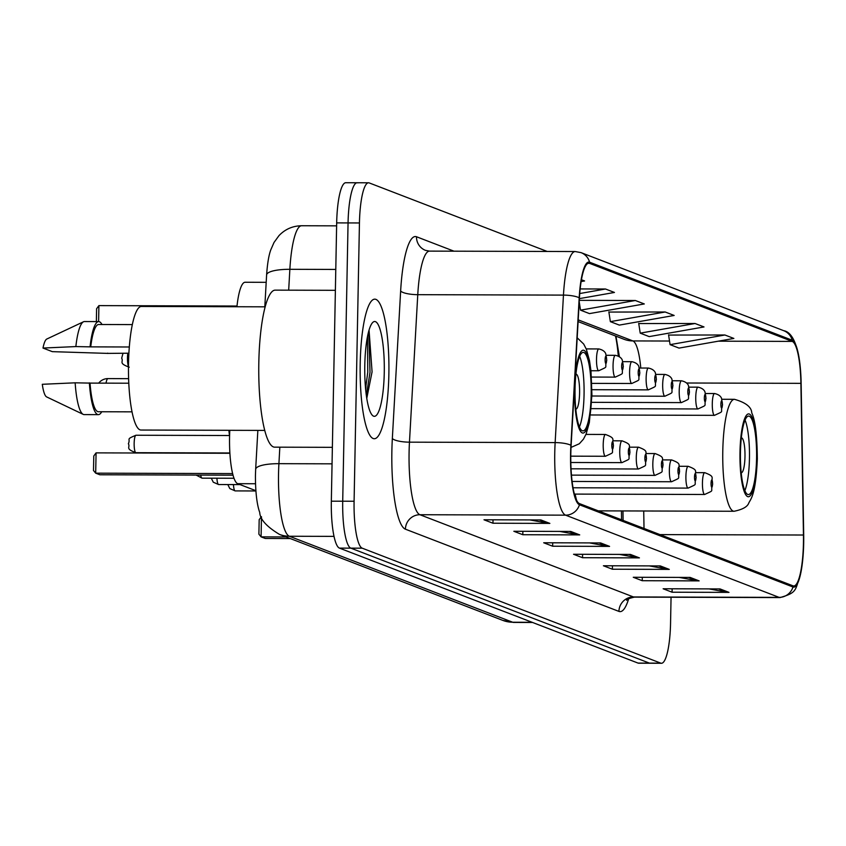 <?xml version="1.0" encoding="UTF-8"?>
<svg xmlns="http://www.w3.org/2000/svg" width="846" height="846" viewBox="0 0 846 846"><rect width="100%" height="100%" fill="white"/><g stroke="black" fill="none" stroke-linecap="round" stroke-linejoin="round"><path stroke-width="1.27" d="M618.278 355.944A58.163 11.992 90.2 0 0 615.518 335.999M621.577 519.814L621.429 510.931M236.933 306.738A43.622 8.999 -89.8 0 1 245.097 282.257L266.194 282.321M255.841 490.68L237.694 483.69A43.622 8.999 -89.8 0 1 229.795 430.307M357.847 182.895A43.622 8.999 90.2 0 0 357.149 182.757L345.76 182.725A43.622 8.999 90.2 0 0 336.676 222.889L331.336 501.181A43.622 8.999 90.2 0 0 339.458 548.113L638.011 663.074A43.622 8.999 90.2 0 0 638.709 663.211L650.098 663.243A43.622 8.999 90.2 0 1 649.39 663.105A43.622 8.999 90.2 0 0 650.098 663.243L661.477 663.275A43.622 8.999 90.2 0 0 670.561 623.111L671.058 597.244M547.203 251.463L369.237 182.926A43.622 8.999 90.2 0 0 368.528 182.789A43.622 8.999 90.2 0 0 359.444 222.963L354.093 501.244A43.622 8.999 90.2 0 0 362.215 548.176L350.836 548.145L649.39 663.105L350.836 548.145A43.622 8.999 90.2 0 1 342.715 501.213A43.622 8.999 90.2 0 0 350.836 548.145L339.458 548.113M359.444 222.963L348.055 222.921L342.715 501.213L348.055 222.921A43.622 8.999 90.2 0 1 357.149 182.757A43.622 8.999 90.2 0 0 348.055 222.921L336.676 222.889M388.864 374.461A69.795 14.393 90.2 0 0 374.736 299.156A69.795 14.393 90.2 0 0 360.206 363.42A69.795 14.393 90.2 0 0 374.323 438.736A69.795 14.393 90.2 0 0 388.864 374.461A69.795 14.393 90.2 0 0 374.736 299.156A69.795 14.393 90.2 0 0 360.206 363.42A69.795 14.393 90.2 0 0 374.323 438.736A69.795 14.393 90.2 0 0 388.864 374.461M803.446 543.132A46.53 9.592 -89.8 0 1 793.76 585.982A46.53 9.592 -89.8 0 1 793.009 585.834L579.489 503.613A46.53 9.592 -89.8 0 1 571.124 445.546L579.425 298.067A46.53 9.592 -89.8 0 1 588.816 263.212A46.53 9.592 -89.8 0 1 589.567 263.36L792.226 341.403A46.53 9.592 -89.8 0 1 800.898 383.344L803.457 535.021A46.53 9.592 -89.8 0 1 803.446 543.132M803.689 543.217A47.693 9.835 90.2 0 0 803.7 534.905L801.141 383.238A47.693 9.835 90.2 0 0 798.539 354.834A47.693 9.835 90.2 0 0 792.247 340.24L589.588 262.197A47.693 9.835 90.2 0 0 579.193 297.771L570.891 445.26A47.693 9.835 90.2 0 0 579.457 504.766L792.988 586.987A47.693 9.835 90.2 0 0 800.908 572.446A47.693 9.835 90.2 0 0 803.689 543.217M366.001 386.421A58.163 11.992 -89.8 0 1 365.726 390.08M540.901 519.952L483.997 519.782L492.954 523.23L549.858 523.399L540.901 519.952M529.882 519.92L547.891 523.219A11.633 11.347 -68.9 0 0 549.858 523.399M493.017 519.804L492.954 523.23M570.754 531.447L513.85 531.277L522.807 534.725L579.711 534.894L570.754 531.447M559.735 531.415L577.744 534.714A11.633 11.347 -68.9 0 0 579.711 534.894M522.87 531.309L522.807 534.725M600.618 542.942L543.703 542.772L552.66 546.22L609.575 546.389L600.618 542.942M589.588 542.91L607.597 546.209A11.633 11.347 -68.9 0 0 609.575 546.389M552.724 542.804L552.66 546.22M720.031 588.932L663.127 588.763L672.084 592.211L728.988 592.38L720.031 588.932M709.011 588.901L727.021 592.2A11.633 11.347 -68.9 0 0 728.988 592.38M672.147 588.784L672.084 592.211M690.177 577.437L633.273 577.268L642.23 580.716L699.134 580.885L690.177 577.437M679.158 577.395L697.157 580.694A11.633 11.347 -68.9 0 0 699.134 580.885M642.294 577.289L642.23 580.716M660.324 565.932L603.41 565.763L612.367 569.221L669.281 569.39L660.324 565.932M649.294 565.9L667.304 569.199A11.633 11.347 -68.9 0 0 669.281 569.39M612.441 565.794L612.367 569.221M630.471 554.437L573.556 554.267L582.513 557.715L639.428 557.884L630.471 554.437M619.441 554.405L637.45 557.704A11.633 11.347 -68.9 0 0 639.428 557.884M582.577 554.299L582.513 557.715M362.215 548.176L660.768 663.137A43.622 8.999 90.2 0 0 661.477 663.275M581.128 281.57L584.586 280.957L581.435 279.74M665.199 311.994L610.368 321.649L619.325 325.097L674.156 315.452L665.199 311.994L608.887 312.058M695.052 323.5L640.221 333.144L649.178 336.602L704.009 326.947L695.052 323.5L638.751 323.563M724.906 334.995L670.074 344.65L679.031 348.097L733.863 338.442L724.906 334.995L668.604 335.058M579.394 298.627L614.45 292.452L605.493 289.004L580.155 288.93M635.346 300.499L580.515 310.154L589.472 313.602L644.303 303.947L635.346 300.499L579.298 300.341M580.515 310.154L579.214 301.747M610.368 321.649L608.856 311.836M640.221 333.144L638.709 323.331M670.074 344.65L668.562 334.826M605.493 289.004L579.732 293.541M756.567 458.426A39.254 8.09 90.2 0 0 748.625 416.073A39.254 8.09 90.2 0 0 740.451 452.219A39.254 8.09 90.2 0 0 748.393 494.582A39.254 8.09 90.2 0 0 756.567 458.426M744.85 490.585A39.254 8.09 90.2 0 0 749.45 458.405A39.254 8.09 90.2 0 0 745.051 420.05M575.132 494.096A55.973 11.548 90.2 0 0 576.591 500.229M261.467 516.821L261.086 536.861L265.263 538.468L290.252 538.542M261.403 516.673L259.172 519.687L258.897 534.186L261.086 536.861L286.075 536.935M741.202 472.745A17.449 3.596 90.2 0 0 741.339 472.755A17.449 3.596 90.2 0 0 744.977 456.681A17.449 3.596 90.2 0 0 741.445 437.858A17.449 3.596 90.2 0 0 741.308 437.868M335.386 290.315L275.172 290.136A78.519 16.19 90.2 0 0 258.823 362.437A78.519 16.19 90.2 0 0 274.707 447.164L332.372 447.333M265.136 306.823L141.388 306.453A61.79 12.743 90.2 0 0 128.518 363.368A61.79 12.743 90.2 0 0 141.028 430.043L264.777 430.413M384.264 372.695A47.408 9.771 90.2 0 0 372.61 322.59A47.408 9.771 90.2 0 0 364.795 365.197A47.408 9.771 90.2 0 0 372.335 415.28A47.408 9.771 90.2 0 0 384.264 372.695M366.783 398.339L372.071 371.849L369.068 330.331M132.314 324.6L98.654 324.504A43.622 8.999 90.2 0 0 90.734 346.871L129.301 346.987M128.888 353.205L107.664 353.395A46.53 9.592 90.2 0 0 107.654 353.142M101.996 324.515A46.53 9.592 90.2 0 0 98.665 321.596L84.441 321.554A46.53 9.592 90.2 0 0 83.5 321.776L46.816 339.024A29.081 5.996 90.2 0 0 42.998 348.055L52.315 351.65L107.664 353.395M83.5 321.776A46.53 9.592 90.2 0 0 75.854 346.574L90.734 346.871M42.998 348.055L75.854 346.574M98.665 321.596A46.53 9.592 90.2 0 0 90.078 346.617M128.804 383.217L90.036 383.101A43.622 8.999 90.2 0 0 98.4 411.738L132.05 411.843M90.036 383.101L75.157 382.815L42.3 384.296A29.081 5.996 90.2 0 0 46.636 396.911L83.225 414.381A46.53 9.592 90.2 0 0 84.166 414.603L98.39 414.646A46.53 9.592 90.2 0 0 101.732 411.748M75.157 382.815A46.53 9.592 90.2 0 0 83.225 414.381M89.38 382.857A46.53 9.592 90.2 0 0 98.39 414.646M367.524 336.38L367.746 372.282L365.588 388.695M368.771 331.029L370.009 372.293L366.36 395.484M591.174 394.744A39.254 8.09 90.2 0 0 583.232 352.38A39.254 8.09 90.2 0 0 575.047 388.536A39.254 8.09 90.2 0 0 582.989 430.889A39.254 8.09 90.2 0 0 591.174 394.744M579.447 426.892A39.254 8.09 90.2 0 0 584.057 394.722A39.254 8.09 90.2 0 0 579.658 356.356M228.875 430.307A85.055 17.544 90.2 0 0 229.583 436.303M232.639 473.58L95.693 473.168L93.494 470.492L93.779 455.994L96.074 452.874L95.693 473.168L99.87 474.775L233.052 475.177M96.074 452.874L229.911 453.276M96.359 321.586L96.603 308.737L98.908 305.618L237.007 306.03M98.908 305.618L98.601 321.596M575.809 409.052A17.449 3.596 90.2 0 0 575.946 409.062A17.449 3.596 90.2 0 0 579.584 392.999A17.449 3.596 90.2 0 0 576.052 374.165A17.449 3.596 90.2 0 0 575.915 374.186M255.481 483.743L237.694 483.69M279.836 447.174L278.916 463.671A58.163 11.992 90.2 0 0 278.535 473.665A58.163 11.992 90.2 0 0 289.364 536.248L512.687 622.233A58.163 11.992 90.2 0 0 513.617 622.423L502.788 620.382L279.476 534.397A29.081 28.362 111.1 0 0 289.364 536.248L334.033 536.375M532.102 622.296L512.687 622.233A29.081 28.362 111.1 0 1 502.788 620.382M332.055 463.83L278.916 463.671A29.081 7.128 -176.8 0 0 255.661 469.329L257.85 430.392M638.011 663.074L660.768 663.137M331.336 501.181L354.093 501.244M288.676 290.178L289.861 269.303A29.081 7.128 -176.8 0 0 266.606 274.971C267.399 263.55 268.806 255.143 270.826 249.76L274.03 242.464L278.979 235.632C285.123 229.203 292.663 225.903 301.599 225.745A58.163 11.992 90.2 0 0 289.861 269.303L335.788 269.44M628.705 598.661A72.703 14.995 -89.8 0 1 618.934 611.404L405.414 529.184A14.541 14.181 111.1 0 1 419.923 514.728L633.443 596.948A58.163 11.992 90.2 0 0 634.384 597.139C628.98 598.365 626.421 599.433 626.696 600.353M405.414 529.184A72.703 14.995 -89.8 0 1 391.878 450.96A72.703 14.995 -89.8 0 1 392.343 438.471L400.644 290.982A72.703 14.995 -89.8 0 1 416.496 236.753L453.964 251.177M409.094 452.155A58.163 11.992 90.2 0 0 419.923 514.728L565.604 515.161A58.163 11.992 -89.8 0 1 555.145 442.595L563.457 295.106A58.163 11.992 -89.8 0 1 575.195 251.537L429.504 251.114A58.163 11.992 90.2 0 0 417.765 294.672L409.464 442.162A58.163 11.992 90.2 0 0 409.094 452.155M798.539 354.834C795.314 339.849 790.376 331.801 783.734 330.691A14.541 14.181 111.1 0 1 792.247 340.24M589.588 262.197A14.541 14.181 -68.9 0 0 581.086 252.647L575.195 251.537M579.193 297.771A14.541 3.564 -176.8 0 0 563.457 295.106L417.765 294.672A14.541 3.564 3.2 0 1 400.644 290.982M570.891 445.26A14.541 3.564 -176.8 0 0 555.145 442.595L409.464 442.162A14.541 3.564 3.2 0 1 392.343 438.471M579.457 504.766A14.541 14.181 111.1 0 1 565.604 515.161L779.124 597.382A14.541 14.181 -68.9 0 0 792.988 586.987M800.908 572.446C795.081 590.508 797.662 592.443 780.065 597.572A58.163 11.992 -89.8 0 1 779.124 597.382L633.443 596.948A14.541 14.181 111.1 0 0 618.934 611.404M429.504 251.114L425.506 250.363A14.541 14.181 111.1 0 1 416.496 236.753M589.567 263.36L588.065 263.36M803.457 535.021L659.943 534.598M800.898 383.344L686.762 383.005M644.018 528.454L643.721 510.995M640.782 368.031A46.53 9.592 90.2 0 0 632.882 340.927L578.199 319.862M792.226 341.403L718.317 341.181M669.524 341.033L632.882 340.927A26.173 25.528 111.1 0 1 623.978 339.257L578.104 321.596M628.959 554.437L637.45 557.704M658.812 565.932L667.304 569.199M688.665 577.427L697.157 580.694M718.518 588.922L727.021 592.2M599.105 542.942L607.597 546.209M569.242 531.447L577.744 534.714M539.388 519.941L547.891 523.219M739.996 452.05A41.433 8.545 90.2 0 0 747.716 496.634A41.433 8.545 90.2 0 0 757.011 458.606A41.433 8.545 90.2 0 0 749.302 414.022A41.433 8.545 90.2 0 0 739.996 452.05M598.312 510.857L734.117 511.259A55.973 11.548 -89.8 0 1 722.791 450.855A55.973 11.548 -89.8 0 1 734.444 399.312L721.902 399.27M574.603 388.356A41.433 8.545 90.2 0 0 582.312 432.941A41.433 8.545 90.2 0 0 591.618 394.913A41.433 8.545 90.2 0 0 583.899 350.329A41.433 8.545 90.2 0 0 574.603 388.356M106.036 383.153A11.633 2.401 -89.8 0 1 107.96 378.596A11.633 2.401 -89.8 0 1 108.151 378.627M702.444 482.717A10.903 2.252 -89.8 0 1 704.718 472.671C716.224 477.017 710.291 477.377 712.692 484.007C709.741 492.88 715.727 489.274 704.644 494.487A10.903 2.252 -89.8 0 1 702.444 482.717M712.543 483.891A3.638 0.751 90.2 0 0 711.867 479.978A3.638 0.751 90.2 0 0 711.052 483.309A3.638 0.751 90.2 0 0 711.729 487.222A3.638 0.751 90.2 0 0 712.543 483.891M233.454 484.578A8.724 1.798 90.2 0 0 235.156 490.902L255.862 490.966M685.905 476.351A10.903 2.252 -89.8 0 1 688.179 466.305C699.684 470.64 693.752 471 696.152 477.63C693.202 486.503 699.187 482.907 688.105 488.11A10.903 2.252 -89.8 0 1 685.905 476.351M696.004 477.514A3.638 0.751 90.2 0 0 695.327 473.601A3.638 0.751 90.2 0 0 694.513 476.943A3.638 0.751 90.2 0 0 695.19 480.856A3.638 0.751 90.2 0 0 696.004 477.514M216.914 478.212A8.724 1.798 90.2 0 0 218.617 484.536L240.053 484.599M669.366 469.974A10.903 2.252 -89.8 0 1 671.639 459.938C683.145 464.274 677.212 464.634 679.613 471.264C676.663 480.137 682.648 476.541 671.565 481.744A10.903 2.252 -89.8 0 1 669.366 469.974M679.465 471.148A3.638 0.751 90.2 0 0 678.788 467.235A3.638 0.751 90.2 0 0 677.974 470.577A3.638 0.751 90.2 0 0 678.651 474.479A3.638 0.751 90.2 0 0 679.465 471.148M200.714 475.082A8.724 1.798 90.2 0 0 202.078 478.17L234.025 478.265M652.826 463.608A10.903 2.252 -89.8 0 1 655.09 453.562C666.606 457.908 660.673 458.268 663.074 464.898C660.113 473.771 666.109 470.165 655.026 475.378A10.903 2.252 -89.8 0 1 652.826 463.608M662.926 464.782A3.638 0.751 90.2 0 0 662.249 460.869A3.638 0.751 90.2 0 0 661.435 464.2A3.638 0.751 90.2 0 0 662.111 468.113A3.638 0.751 90.2 0 0 662.926 464.782M636.287 457.242A10.903 2.252 -89.8 0 1 638.55 447.196C650.066 451.542 644.134 451.901 646.534 458.532C643.573 467.404 649.569 463.798 638.487 469.001A10.903 2.252 -89.8 0 1 636.287 457.242M646.386 458.405A3.638 0.751 90.2 0 0 645.71 454.503A3.638 0.751 90.2 0 0 644.885 457.834A3.638 0.751 90.2 0 0 645.561 461.747A3.638 0.751 90.2 0 0 646.386 458.405M619.748 450.865A10.903 2.252 -89.8 0 1 622.011 440.829C633.527 445.165 627.595 445.525 629.995 452.155C627.034 461.028 633.03 457.432 621.947 462.635A10.903 2.252 -89.8 0 1 619.748 450.865M629.847 452.039A3.638 0.751 90.2 0 0 629.17 448.126A3.638 0.751 90.2 0 0 628.345 451.468A3.638 0.751 90.2 0 0 629.022 455.381A3.638 0.751 90.2 0 0 629.847 452.039M135.92 452.695C124.626 448.56 130.559 447.523 128.381 443.716C130.855 438.26 125.229 439.634 135.973 435.246A8.724 1.798 90.2 0 0 134.154 443.283A8.724 1.798 90.2 0 0 135.92 452.695L229.89 452.97M603.209 444.499A10.903 2.252 -89.8 0 1 605.472 434.463C616.988 438.799 611.055 439.159 613.456 445.789C610.495 454.662 616.491 451.066 605.408 456.269A10.903 2.252 -89.8 0 1 603.209 444.499M613.308 445.673A3.638 0.751 90.2 0 0 612.631 441.76A3.638 0.751 90.2 0 0 611.806 445.102A3.638 0.751 90.2 0 0 612.483 449.004A3.638 0.751 90.2 0 0 613.308 445.673M590.54 414.974L714.5 415.344A10.903 2.252 -89.8 0 1 712.29 403.574A10.903 2.252 -89.8 0 1 714.563 393.527L705.532 393.506M720.898 404.166A3.638 0.751 90.2 0 0 721.575 408.079A3.638 0.751 90.2 0 0 722.389 404.748A3.638 0.751 90.2 0 0 721.712 400.835A3.638 0.751 90.2 0 0 720.898 404.166M591.227 408.65L697.961 408.967A10.903 2.252 -89.8 0 1 695.75 397.208A10.903 2.252 -89.8 0 1 698.024 387.161L688.993 387.14M704.358 397.8A3.638 0.751 90.2 0 0 705.035 401.713A3.638 0.751 90.2 0 0 705.85 398.371A3.638 0.751 90.2 0 0 705.173 394.469A3.638 0.751 90.2 0 0 704.358 397.8M591.671 402.336L681.421 402.601A10.903 2.252 -89.8 0 1 679.211 390.831A10.903 2.252 -89.8 0 1 681.485 380.795L672.454 380.763M687.819 391.434A3.638 0.751 90.2 0 0 688.496 395.346A3.638 0.751 90.2 0 0 689.31 392.005A3.638 0.751 90.2 0 0 688.633 388.092A3.638 0.751 90.2 0 0 687.819 391.434M591.914 396.013L664.882 396.235A10.903 2.252 -89.8 0 1 662.672 384.465A10.903 2.252 -89.8 0 1 664.945 374.429L655.914 374.397M671.28 385.067A3.638 0.751 90.2 0 0 671.957 388.97A3.638 0.751 90.2 0 0 672.771 385.639A3.638 0.751 90.2 0 0 672.094 381.726A3.638 0.751 90.2 0 0 671.28 385.067M591.967 389.699L648.343 389.869A10.903 2.252 -89.8 0 1 646.133 378.099A10.903 2.252 -89.8 0 1 648.406 368.052L639.375 368.031M654.741 378.691A3.638 0.751 90.2 0 0 655.417 382.604A3.638 0.751 90.2 0 0 656.232 379.272A3.638 0.751 90.2 0 0 655.555 375.36A3.638 0.751 90.2 0 0 654.741 378.691M591.83 383.375L631.803 383.492A10.903 2.252 -89.8 0 1 629.593 371.732A10.903 2.252 -89.8 0 1 631.867 361.686L622.836 361.654M638.201 372.325A3.638 0.751 90.2 0 0 638.878 376.237A3.638 0.751 90.2 0 0 639.692 372.896A3.638 0.751 90.2 0 0 639.016 368.993A3.638 0.751 90.2 0 0 638.201 372.325M591.502 377.052L615.264 377.126A10.903 2.252 -89.8 0 1 613.054 365.356A10.903 2.252 -89.8 0 1 615.328 355.32L606.296 355.288M621.662 365.958A3.638 0.751 90.2 0 0 622.339 369.871A3.638 0.751 90.2 0 0 623.153 366.53A3.638 0.751 90.2 0 0 622.476 362.617A3.638 0.751 90.2 0 0 621.662 365.958M127.841 353.205A8.724 1.798 90.2 0 0 127.471 357.763A8.724 1.798 90.2 0 0 128.476 366.371M590.952 370.738L598.725 370.76A10.903 2.252 -89.8 0 1 596.515 358.99A10.903 2.252 -89.8 0 1 598.788 348.943L586.225 348.912M605.123 359.582A3.638 0.751 90.2 0 0 605.799 363.494A3.638 0.751 90.2 0 0 606.614 360.163A3.638 0.751 90.2 0 0 605.937 356.251A3.638 0.751 90.2 0 0 605.123 359.582M279.476 534.397C266.553 526.603 259.976 519.264 259.733 512.39C258.284 508.679 255.344 497.755 255.439 475.41L255.661 469.329M513.617 622.423L532.578 622.476M301.599 225.745L336.623 225.85M264.809 306.823L266.606 274.971M783.734 330.691L581.086 252.647M368.528 182.789L357.149 182.757M780.065 597.572L634.384 597.139M619.367 356.526L615.941 336.158M623.121 520.417L622.963 510.931M734.117 511.259C742.693 509.504 747.6 506.701 748.847 502.852C751.026 498.611 755.806 494.36 757.329 458.839C757.085 435.33 755.224 420.028 751.756 412.943C751.534 407.063 745.76 402.516 734.444 399.312M571.029 447.418L579.341 443.748L583.454 439.159L586.13 433.998L589.324 422.609L591.925 395.145L590.973 370.929L589.525 360.734L586.363 349.25L583.687 344.036L577.183 337.797M128.613 378.659L107.96 378.596A11.633 11.633 0 0 0 98.707 383.132M695.676 472.65L704.718 472.671M574.413 494.096L704.644 494.487M235.156 490.902L229.805 488.576L227.828 484.568M679.137 466.273L688.179 466.305M573.049 487.772L688.105 488.11M218.617 484.536L213.266 482.199L211.289 478.191M662.598 459.907L671.639 459.938M572.118 481.448L671.565 481.744M202.078 478.17L196.103 475.061M646.058 453.541L655.09 453.562M571.473 475.124L655.026 475.378M629.519 447.174L638.55 447.196M571.05 468.811L638.487 469.001M612.98 440.798L622.011 440.829M570.828 462.487L621.947 462.635M135.973 435.246L229.478 435.521M585.961 434.4L605.472 434.463M570.786 456.163L605.408 456.269M714.5 415.344C725.582 410.13 719.586 413.736 722.547 404.864L721.501 398.18C720.464 395.854 718.159 394.31 714.563 393.527M697.961 408.967C709.043 403.764 703.047 407.37 706.008 398.498L704.961 391.814C703.925 389.488 701.62 387.933 698.024 387.161M681.421 402.601C692.504 397.398 686.508 400.993 689.469 392.121L688.422 385.448C687.386 383.122 685.08 381.567 681.485 380.795M664.882 396.235C675.965 391.032 669.969 394.627 672.93 385.755L671.883 379.071C670.846 376.745 668.541 375.201 664.945 374.429M648.343 389.869C659.425 384.655 653.429 388.261 656.39 379.389L655.343 372.705C654.307 370.379 651.991 368.835 648.406 368.052M631.803 383.492C642.886 378.289 636.89 381.884 639.851 373.023L638.804 366.339C637.768 364.013 635.452 362.458 631.867 361.686M615.264 377.126C626.336 371.923 620.351 375.518 623.312 366.646L622.265 359.973C621.228 357.647 618.912 356.092 615.328 355.32M129.237 367.185C117.932 363.05 123.865 362.003 121.687 358.207L123.03 353.184M598.725 370.76C609.797 365.546 603.811 369.152 606.772 360.28L605.725 353.596C604.689 351.27 602.373 349.726 598.788 348.943"/></g></svg>
